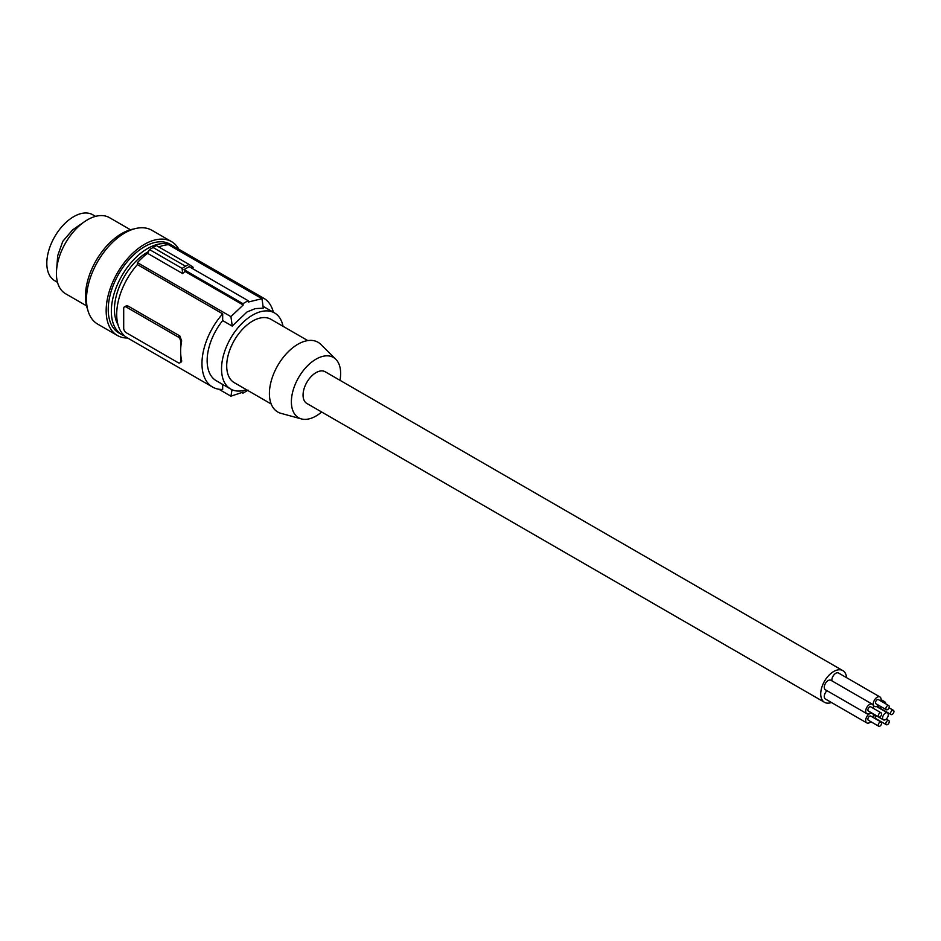 <?xml version="1.0" encoding="UTF-8"?>
<svg xmlns="http://www.w3.org/2000/svg" width="941" height="941" viewBox="0 0 941 941"><rect width="100%" height="100%" fill="white"/><g stroke="black" fill="none" stroke-linecap="round" stroke-linejoin="round"><path stroke-width="1.41" d="M876.165 715.654A2.411 1.388 120 0 0 875.483 717.63A2.411 1.388 120 0 0 875.989 718.724L886.34 724.699A2.411 1.388 120 0 0 888.198 724.064A2.411 1.388 120 0 0 889.245 721.629A2.411 1.388 120 0 0 888.751 720.535A2.411 1.388 120 0 0 886.893 721.182A2.411 1.388 120 0 0 885.846 723.605A2.411 1.388 120 0 0 886.34 724.699M874.624 714.76A5.493 3.176 120 0 0 873.448 717.63M881.141 712.831L870.778 706.856A2.411 1.388 120 0 0 868.931 707.503A2.411 1.388 120 0 0 867.873 709.926A2.411 1.388 120 0 0 868.378 711.02L878.729 717.007A2.411 1.388 120 0 0 880.588 716.36A2.411 1.388 120 0 0 881.635 713.937A2.411 1.388 120 0 0 881.141 712.831A2.411 1.388 120 0 0 879.282 713.478A2.411 1.388 120 0 0 878.235 715.901A2.411 1.388 120 0 0 878.729 717.007M873.248 708.279A5.493 3.176 120 0 0 873.46 706.703A5.493 3.176 120 0 0 872.319 704.186A5.493 3.176 120 0 0 868.096 705.656A5.493 3.176 120 0 0 865.696 711.184A5.493 3.176 120 0 0 866.837 713.69A5.493 3.176 120 0 0 870.837 712.455M846.559 677.661A18.302 10.563 120 0 0 842.818 670.615L325.163 371.742A18.302 10.563 120 0 0 311.059 376.647A18.302 10.563 120 0 0 303.061 395.067A18.302 10.563 120 0 0 306.86 403.454L824.528 702.315A18.302 10.563 120 0 0 831.421 702.492M842.818 670.615A18.302 10.563 120 0 0 828.715 675.52A18.302 10.563 120 0 0 820.728 693.94A18.302 10.563 120 0 0 824.528 702.315M885.846 708.655A2.411 1.388 120 0 0 886.34 709.749A2.411 1.388 120 0 0 888.198 709.102A2.411 1.388 120 0 0 889.245 706.679A2.411 1.388 120 0 0 888.751 705.585A2.411 1.388 120 0 0 886.893 706.232A2.411 1.388 120 0 0 885.846 708.655M87.619 309.33A51.249 29.583 -60 0 1 96.076 260.622A51.249 29.583 -60 0 1 134.022 228.945M65.529 293.71L86.537 305.837L65.529 293.71A43.921 25.36 120 0 1 65.917 242.319A43.921 25.36 120 0 1 109.45 217.63L130.458 229.757L109.45 217.63M56.542 270.502L57.707 255.693L62.753 241.378L72.622 229.851L84.866 221.441M890.539 713.407A2.411 1.388 120 0 0 891.045 714.513A2.411 1.388 120 0 0 892.903 713.866A2.411 1.388 120 0 0 893.95 711.443A2.411 1.388 120 0 0 893.456 710.337A2.411 1.388 120 0 0 891.597 710.984A2.411 1.388 120 0 0 890.539 713.407M878.235 725.135A2.411 1.388 120 0 0 878.729 726.24A2.411 1.388 120 0 0 880.588 725.593A2.411 1.388 120 0 0 881.635 723.17A2.411 1.388 120 0 0 881.141 722.076A2.411 1.388 120 0 0 879.282 722.712A2.411 1.388 120 0 0 878.235 725.135M881.141 722.076L870.778 716.089A2.411 1.388 120 0 0 868.931 716.736A2.411 1.388 120 0 0 867.873 719.159A2.411 1.388 120 0 0 868.378 720.265L878.729 726.24M872.319 704.186L830.915 680.272A5.493 3.176 120 0 0 826.68 681.743A5.493 3.176 120 0 0 824.281 687.271A5.493 3.176 120 0 0 825.422 689.788L866.837 713.69M826.986 690.682A5.493 3.176 120 0 0 824.281 696.516A5.493 3.176 120 0 0 825.422 699.022L866.837 722.935A5.493 3.176 120 0 0 870.837 721.688M880.858 701.033A5.493 3.176 120 0 0 881.07 699.445A5.493 3.176 120 0 0 879.941 696.94L838.525 673.027A5.493 3.176 120 0 0 834.291 674.497A5.493 3.176 120 0 0 831.891 680.025A5.493 3.176 120 0 0 831.973 680.884M57.495 282.312L54.707 280.689A38.063 21.984 -60 0 1 48.438 272.961A38.063 21.984 -60 0 1 73.739 216.642A38.063 21.984 -60 0 1 92.771 214.76L95.57 216.371M873.248 717.513A5.493 3.176 120 0 0 873.46 715.936A5.493 3.176 120 0 0 872.319 713.419A5.493 3.176 120 0 0 868.096 714.901A5.493 3.176 120 0 0 865.696 720.418A5.493 3.176 120 0 0 866.837 722.935M882.587 718.007A4.023 2.329 120 0 0 883.423 719.841A4.023 2.329 120 0 0 886.528 718.771A4.023 2.329 120 0 0 888.292 714.713A4.023 2.329 120 0 0 887.457 712.866A4.023 2.329 120 0 0 884.352 713.948A4.023 2.329 120 0 0 882.587 718.007M148.466 251.6A46.85 27.054 120 0 0 147.384 252.212A46.85 27.054 120 0 0 117.978 324.621M175.744 247.765A51.249 29.583 120 0 0 173.203 245.977L173.203 245.977A51.249 29.583 120 0 0 168.874 244.213A51.249 29.583 120 0 0 120.025 279.089A51.249 29.583 120 0 0 121.954 334.737L121.954 334.737A51.249 29.583 120 0 0 124.777 336.043M127.635 338.019A54.178 31.276 -60 0 1 118.343 335.996A54.178 31.276 -60 0 1 117.39 335.478A54.178 31.276 -60 0 1 115.343 276.654A54.178 31.276 -60 0 1 166.992 239.779A54.178 31.276 -60 0 1 170.603 241.131A54.178 31.276 -60 0 1 171.556 241.649A54.178 31.276 -60 0 1 178.884 249.259M117.39 335.478L97.711 324.127A54.178 31.276 -60 0 1 97.241 262.386A54.178 31.276 -60 0 1 150.925 229.769A54.178 31.276 -60 0 1 151.889 230.286L171.556 241.649M888.751 705.585L878.4 699.598A2.411 1.388 120 0 0 876.542 700.245A2.411 1.388 120 0 0 875.483 702.668A2.411 1.388 120 0 0 875.989 703.774L886.34 709.749M880.411 706.326A2.411 1.388 120 0 0 880.188 707.432A2.411 1.388 120 0 0 880.694 708.538L891.045 714.513M879.941 696.94A5.493 3.176 120 0 0 875.706 698.41A5.493 3.176 120 0 0 873.307 703.927A5.493 3.176 120 0 0 874.448 706.444A5.493 3.176 120 0 0 878.447 705.197M885.763 703.856A5.493 3.176 120 0 0 884.634 701.692A5.493 3.176 120 0 0 882.199 701.798M878.847 705.432A5.493 3.176 120 0 0 878.141 707.491M118.848 332.949L121.954 334.737L118.848 332.949A51.249 29.583 -60 0 1 116.919 277.301A51.249 29.583 -60 0 1 165.769 242.413A51.249 29.583 -60 0 1 170.098 244.178A51.249 29.583 -60 0 1 170.098 244.19L173.203 245.977L170.098 244.178M321.669 411.993A34.817 20.102 -60 0 1 316.011 416.028A34.817 20.102 -60 0 1 301.414 418.921A34.817 20.102 -60 0 1 292.616 392.232A34.817 20.102 -60 0 1 316.011 359.168A34.817 20.102 -60 0 1 335.831 359.297A34.817 20.102 -60 0 1 339.972 380.293M301.414 418.921L281.006 413.358A40.263 23.243 -60 0 1 270.832 382.493A40.263 23.243 -60 0 1 297.885 344.265A40.263 23.243 -60 0 1 320.822 344.406L335.831 359.297M307.801 340.595L270.89 319.281A36.605 21.137 120 0 0 252.588 321.093A36.605 21.137 120 0 0 228.675 353.357A36.605 21.137 120 0 0 234.285 382.681L271.196 403.995M283.029 326.292A43.921 25.36 120 0 0 274.56 312.941A43.921 25.36 120 0 0 252.588 315.117A43.921 25.36 120 0 0 223.899 353.828A43.921 25.36 120 0 0 230.627 389.021A43.921 25.36 120 0 0 246.436 389.692M230.627 389.021L216.242 380.717A43.921 25.36 120 0 1 222.676 320.587L232.204 326.092L247.06 311.93L255.293 308.613L263.268 308.154A256.234 147.937 -120 0 0 261.974 298.685L168.474 244.707A53.437 30.853 -60 0 0 158.806 246.965M222.676 384.434L222.676 389.445A51.249 29.583 -60 0 1 212.584 387.057A51.249 29.583 -60 0 1 222.676 313.835L222.676 320.587M232.204 326.092A256.234 147.937 -120 0 0 230.91 316.623L137.41 262.633L137.41 264.609L222.676 313.835M137.41 262.633A53.437 30.853 120 0 1 147.596 253.341L182.578 273.537L182.131 268.408L185.471 266.209L189.047 264.421L193.258 267.362L191.446 267.962M182.578 273.537L185.036 271.443L184.001 269.644L189.176 266.656L248.142 300.697A256.234 147.937 -120 0 1 248.365 302.026L261.974 298.685M185.036 271.443L243.19 305.013A256.234 147.937 -120 0 0 242.966 303.684L248.142 300.697M184.001 269.644L242.966 303.684M243.19 305.013L230.91 316.623M147.596 253.341L149.49 249.565L182.131 268.408M149.49 249.565L156.394 245.566L189.047 264.421M273.361 312.259A51.249 29.583 120 0 0 263.821 298.297L178.567 249.071A51.249 29.583 120 0 0 172.274 246.907M212.584 387.057L127.317 337.831A51.249 29.583 -60 0 1 137.41 264.609M185.471 266.209L152.936 247.424M263.821 298.297A51.249 29.583 120 0 0 257.528 296.121M248.142 390.162L242.966 393.15L242.084 392.632M218.865 389.233L230.91 396.185L243.19 392.079A256.234 147.937 60 0 1 242.966 393.15M231.992 389.715A256.234 147.937 60 0 1 230.91 396.185M179.802 335.925L128.035 306.037L126.435 305.801L124.447 306.872A3.658 2.117 -120 0 0 123.694 308.542L123.694 328.268A3.658 2.117 60 0 0 126.282 332.749L178.049 362.638A3.658 2.117 -120 0 0 179.884 362.826A3.658 2.117 -120 0 0 180.637 361.144L180.637 351.287A51.249 29.583 -60 0 1 181.66 340.83L179.802 335.925L178.049 336.937A3.658 2.117 60 0 1 180.637 341.418L180.637 351.287A51.249 29.583 -60 0 0 181.66 360.556L180.637 361.144M179.884 362.826L181.613 361.732L181.66 360.556M128.035 306.037L126.282 307.048A3.658 2.117 -120 0 0 124.447 306.872M126.282 307.048L178.049 336.937M181.66 340.83L180.637 341.418M872.472 713.525L883.423 719.841M873.377 705.832L874.448 706.444M886.222 719.077L888.751 720.535M876.447 706.515L887.457 712.866M263.033 306.296L274.56 312.941M881.07 699.633L884.634 701.692M870.766 712.525L872.319 713.419M889.022 707.785L893.456 710.337"/></g></svg>
